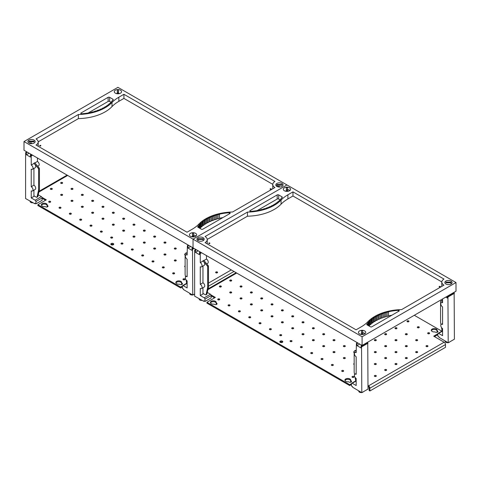 <?xml version="1.0" encoding="UTF-8"?>
<svg xmlns="http://www.w3.org/2000/svg" width="480" height="480" viewBox="0 0 480 480"><rect width="100%" height="100%" fill="white"/><g stroke="black" fill="none" stroke-linecap="round" stroke-linejoin="round"><path stroke-width="0.72" d="M284.382 190.764A3.642 2.1 180 0 1 283.32 189.276A3.642 2.1 180 0 1 285.564 187.338A3.642 2.1 180 0 1 289.53 187.788A3.642 2.1 180 0 1 290.598 189.276A3.642 2.1 180 0 1 288.348 191.22A3.642 2.1 180 0 1 284.382 190.764M287.538 189.588A3.642 2.1 180 0 1 289.53 190.176A3.642 2.1 180 0 1 289.95 190.47M445.914 284.022A3.642 2.1 180 0 1 444.846 282.534A3.642 2.1 180 0 1 447.096 280.596A3.642 2.1 180 0 1 451.062 281.052A3.642 2.1 180 0 1 452.124 282.534A3.642 2.1 180 0 1 449.88 284.478A3.642 2.1 180 0 1 445.914 284.022M197.982 240.642A3.642 2.1 180 0 1 196.92 239.16A3.642 2.1 180 0 1 199.164 237.216A3.642 2.1 180 0 1 203.13 237.672A3.642 2.1 180 0 1 204.198 239.16A3.642 2.1 180 0 1 201.948 241.098A3.642 2.1 180 0 1 197.982 240.642M197.562 240.354A3.642 2.1 180 0 1 198.036 240.03A3.642 2.1 0 0 0 197.562 240.354M359.514 333.906A3.642 2.1 180 0 1 358.446 332.418A3.642 2.1 180 0 1 360.696 330.474A3.642 2.1 180 0 1 364.662 330.93A3.642 2.1 180 0 1 365.724 332.418A3.642 2.1 180 0 1 363.48 334.356A3.642 2.1 180 0 1 359.514 333.906M362.67 332.73A3.642 2.1 180 0 1 364.662 333.318A3.642 2.1 180 0 1 365.082 333.612M208.908 243.516A0.582 0.336 180 0 1 209.736 243.042A0.582 0.336 180 0 1 208.908 243.516M208.77 243.39A0.582 0.336 180 0 1 209.874 243.39M439.308 286.896A0.582 0.336 180 0 1 440.136 286.416A0.582 0.336 180 0 1 439.308 286.896M439.17 286.764A0.582 0.336 180 0 1 440.274 286.764M362.088 345.432L193.044 247.836L193.044 239.16L286.956 184.938L193.044 239.16L193.044 247.836L24 150.24L24 141.564L117.912 87.342L456 282.534L362.088 336.756L362.088 345.432L456 291.21L456 282.534M360.69 334.356A1.596 0.918 180 0 1 361.5 333.948M362.67 333.948A1.596 0.918 180 0 1 363.216 334.152M203.13 240.06A3.642 2.1 180 0 1 203.55 240.354M367.464 323.736A33.924 19.584 180 0 1 368.13 322.908L367.89 322.842A33.048 19.08 180 0 1 368.616 322.026L368.844 322.098A34.71 20.04 180 0 1 369.624 321.3L369.396 321.222A39.138 22.596 180 0 1 370.236 320.442L370.452 320.52A32.07 18.516 180 0 1 371.346 319.764L371.13 319.674A30.408 17.556 180 0 1 372.078 318.936L372.288 319.032A34.374 19.842 180 0 1 373.278 318.318L373.08 318.222A34.938 20.172 180 0 1 374.124 317.532L374.316 317.628A38.412 22.176 180 0 1 375.408 316.968L375.222 316.86A42.09 24.3 180 0 1 376.368 316.218L376.548 316.326A45.324 26.166 180 0 1 377.724 315.714L377.55 315.606A53.412 30.84 180 0 1 378.78 315.018L378.948 315.132A50.268 29.022 180 0 1 380.202 314.58L380.046 314.46A40.416 23.334 180 0 1 381.354 313.932L381.504 314.058A52.476 30.3 180 0 1 382.836 313.566L382.698 313.44A41.634 24.036 180 0 1 384.078 312.978L384.21 313.11A46.59 26.898 180 0 1 385.608 312.684L385.488 312.546A51.978 30.012 180 0 1 386.928 312.15L387.036 312.288A42.066 24.288 180 0 1 388.494 311.928L388.392 311.79A39.012 22.524 180 0 1 398.346 310.326A0.792 0.456 180 0 1 399.234 310.782A0.792 0.456 180 0 1 399 311.106L371.856 326.778A1.062 0.612 180 0 1 370.35 326.778L367.068 324.882A1.068 0.618 180 0 1 366.756 324.45A1.068 0.618 180 0 1 366.834 324.222A41.628 24.03 180 0 1 367.224 323.676L367.464 325.116M391.89 315.21A39.012 22.524 0 0 0 388.494 315.888M388.494 311.928L388.494 316.05A42.066 24.288 0 0 0 387.036 316.41L386.928 316.272A51.978 30.012 0 0 0 385.608 316.632M387.036 312.288L387.036 316.41M386.928 312.15L386.928 316.272M385.608 312.684L385.608 316.8A46.59 26.898 0 0 0 384.21 317.232L384.078 317.1A41.634 24.036 0 0 0 382.836 317.514M384.21 313.11L384.21 317.232M384.078 312.978L384.078 317.1M382.836 313.566L382.836 317.688A52.476 30.3 0 0 0 381.504 318.18L381.354 318.054A40.416 23.334 0 0 0 380.202 318.516M381.504 314.058L381.504 318.18M381.354 313.932L381.354 318.054M380.202 314.58L380.202 318.702A50.268 29.022 0 0 0 378.948 319.254L378.78 319.134A53.412 30.84 0 0 0 377.724 319.638M378.948 315.132L378.948 319.254M378.78 315.018L378.78 319.134M377.724 315.714L377.724 319.836A45.324 26.166 0 0 0 376.548 320.448L376.368 320.34A42.09 24.3 0 0 0 375.408 320.874M376.548 316.326L376.548 320.448M376.368 316.218L376.368 320.34M375.408 316.968L375.408 321.09A38.412 22.176 0 0 0 374.316 321.75L374.124 321.648A34.938 20.172 0 0 0 373.278 322.206M374.316 317.628L374.316 321.75M374.124 317.532L374.124 321.648M373.278 318.318L373.278 322.44A34.374 19.842 0 0 0 372.288 323.148L372.078 323.058A30.408 17.556 0 0 0 371.346 323.622M372.288 319.032L372.288 323.148M372.078 318.936L372.078 323.058M371.346 319.764L371.346 323.886A32.07 18.516 0 0 0 370.452 324.642L370.236 324.558A39.138 22.596 0 0 0 369.624 325.128M370.452 320.52L370.452 324.642M370.236 320.442L370.236 324.558M369.624 321.3L369.624 325.422A34.71 20.04 0 0 0 369.03 326.016M368.844 322.098L368.844 325.908M368.616 322.026L368.616 325.776M368.13 322.908L368.13 325.494M367.224 323.676L367.224 324.972M280.014 199.8L278.694 199.038A1.062 0.612 0 0 0 277.188 199.038L257.154 210.606M250.044 210.588L277.188 194.916A1.062 0.612 180 0 1 278.694 194.916L281.976 196.812A1.068 0.618 180 0 1 282.288 197.244A1.068 0.618 180 0 1 282.21 197.472A41.628 24.03 180 0 1 281.82 198.018L281.58 197.958A33.924 19.584 180 0 1 280.914 198.786L281.154 198.852A33.048 19.08 180 0 1 280.428 199.668L280.2 199.596A34.71 20.04 180 0 1 279.42 200.394L279.648 200.472A39.138 22.596 180 0 1 278.808 201.252L278.592 201.174A32.07 18.516 180 0 1 277.698 201.93L277.914 202.02A30.408 17.556 180 0 1 276.966 202.758L276.756 202.662A34.374 19.842 180 0 1 275.766 203.376L275.964 203.472A34.938 20.172 180 0 1 274.914 204.168L274.728 204.066A38.412 22.176 180 0 1 273.636 204.726L273.822 204.834A42.09 24.3 180 0 1 272.676 205.476L272.496 205.368A45.324 26.166 180 0 1 271.32 205.98L271.488 206.094A53.412 30.84 180 0 1 270.264 206.682L270.096 206.562A50.268 29.022 180 0 1 268.836 207.114L268.998 207.234A40.416 23.334 180 0 1 267.69 207.762L267.54 207.636A52.476 30.3 180 0 1 266.208 208.128L266.346 208.254A41.634 24.036 180 0 1 264.966 208.716L264.834 208.584A46.59 26.898 180 0 1 263.436 209.01L263.556 209.148A51.978 30.012 180 0 1 262.116 209.544L262.008 209.406A42.066 24.288 180 0 1 260.55 209.766L260.652 209.904A39.012 22.524 180 0 1 250.698 211.368A0.792 0.456 180 0 1 249.81 210.912A0.792 0.456 180 0 1 250.044 210.588L250.044 211.236M280.914 198.786L280.914 199.128M441.804 281.934L292.968 196.002L292.968 191.88L443.982 279.066A7.44 4.296 0 0 0 441.798 282.102A7.44 4.296 0 0 0 443.982 285.138L401.604 309.6A40.176 23.196 0 0 0 367.986 321.636A41.358 23.88 0 0 1 361.146 326.886L356.076 329.814L205.062 242.628A7.44 4.296 0 0 0 207.24 239.592A7.44 4.296 0 0 0 205.062 236.556L247.44 212.094A40.176 23.196 0 0 0 281.058 200.058L281.058 204.174A40.176 23.196 180 0 1 247.44 216.216L207.234 239.424M441.804 286.392A7.44 4.296 180 0 1 441.798 286.224L441.798 282.102M292.968 196.002L287.898 198.93A41.358 23.88 0 0 0 281.058 204.174M207.24 239.592L207.24 243.714A7.44 4.296 180 0 1 207.234 243.882M247.44 216.216L247.44 212.094M292.968 191.88L287.898 194.808A41.358 23.88 0 0 0 281.058 200.058M362.088 336.756L24 141.564M115.338 93.168A3.642 2.1 180 0 1 114.276 91.68A3.642 2.1 180 0 1 116.52 89.742A3.642 2.1 180 0 1 120.486 90.192A3.642 2.1 180 0 1 121.554 91.68A3.642 2.1 180 0 1 119.304 93.624A3.642 2.1 180 0 1 115.338 93.168M276.87 186.426A3.642 2.1 180 0 1 275.802 184.938A3.642 2.1 180 0 1 278.052 183A3.642 2.1 180 0 1 282.018 183.456A3.642 2.1 180 0 1 283.08 184.938A3.642 2.1 180 0 1 280.836 186.882A3.642 2.1 180 0 1 276.87 186.426M276.45 186.132A3.642 2.1 180 0 1 276.918 185.808A3.642 2.1 0 0 0 276.45 186.132M28.938 143.046A3.642 2.1 180 0 1 27.876 141.564A3.642 2.1 180 0 1 30.12 139.62A3.642 2.1 180 0 1 34.086 140.076A3.642 2.1 180 0 1 35.154 141.564A3.642 2.1 180 0 1 32.904 143.502A3.642 2.1 180 0 1 28.938 143.046M190.47 236.31A3.642 2.1 180 0 1 189.402 234.822A3.642 2.1 180 0 1 191.652 232.878A3.642 2.1 180 0 1 195.618 233.334A3.642 2.1 180 0 1 196.68 234.822A3.642 2.1 180 0 1 194.436 236.76A3.642 2.1 180 0 1 190.47 236.31M193.626 235.134A3.642 2.1 180 0 1 195.618 235.722M39.864 145.92A0.582 0.336 180 0 1 40.692 145.446A0.582 0.336 180 0 1 39.864 145.92M39.726 145.794A0.582 0.336 180 0 1 40.83 145.794M270.264 189.3A0.582 0.336 180 0 1 271.092 188.82A0.582 0.336 180 0 1 270.264 189.3M270.126 189.168A0.582 0.336 180 0 1 271.23 189.168M191.646 236.76A1.596 0.918 180 0 1 192.462 236.352M193.626 236.352A1.596 0.918 180 0 1 194.172 236.556M198.42 226.14A33.924 19.584 180 0 1 199.086 225.312L198.846 225.246A33.048 19.08 180 0 1 199.572 224.43L199.8 224.502A34.71 20.04 180 0 1 200.58 223.704L200.352 223.626A39.138 22.596 180 0 1 201.192 222.846L201.408 222.924A32.07 18.516 180 0 1 202.302 222.168L202.086 222.078A30.408 17.556 180 0 1 203.034 221.34L203.244 221.436A34.374 19.842 180 0 1 204.234 220.722L204.036 220.626A34.938 20.172 180 0 1 205.086 219.93L205.272 220.032A38.412 22.176 180 0 1 206.364 219.372L206.178 219.264A42.09 24.3 180 0 1 207.324 218.622L207.504 218.73A45.324 26.166 180 0 1 208.68 218.118L208.512 218.004A53.412 30.84 180 0 1 209.736 217.422L209.904 217.536A50.268 29.022 180 0 1 211.164 216.984L211.002 216.864A40.416 23.334 180 0 1 212.31 216.336L212.46 216.462A52.476 30.3 180 0 1 213.792 215.97L213.654 215.844A41.634 24.036 180 0 1 215.034 215.382L215.166 215.514A46.59 26.898 180 0 1 216.564 215.088L216.444 214.95A51.978 30.012 180 0 1 217.884 214.554L217.992 214.692A42.066 24.288 180 0 1 219.45 214.332L219.348 214.194A39.012 22.524 180 0 1 229.302 212.73A0.792 0.456 180 0 1 230.19 213.186A0.792 0.456 180 0 1 229.956 213.51L202.812 229.182A1.062 0.612 180 0 1 201.306 229.182L198.024 227.286A1.068 0.618 180 0 1 197.712 226.854A1.068 0.618 180 0 1 197.79 226.626A41.628 24.03 180 0 1 198.18 226.08L198.42 227.52M222.846 217.614A39.012 22.524 0 0 0 219.45 218.292M219.45 214.332L219.45 218.454A42.066 24.288 0 0 0 217.992 218.814L217.884 218.676A51.978 30.012 0 0 0 216.564 219.036M217.992 214.692L217.992 218.814M217.884 214.554L217.884 218.676M216.564 215.088L216.564 219.204A46.59 26.898 0 0 0 215.166 219.636L215.034 219.504A41.634 24.036 0 0 0 213.792 219.912M215.166 215.514L215.166 219.636M215.034 215.382L215.034 219.504M213.792 215.97L213.792 220.092A52.476 30.3 0 0 0 212.46 220.584L212.31 220.458A40.416 23.334 0 0 0 211.164 220.914M212.46 216.462L212.46 220.584M212.31 216.336L212.31 220.458M211.164 216.984L211.164 221.106A50.268 29.022 0 0 0 209.904 221.658L209.736 221.538A53.412 30.84 0 0 0 208.68 222.042M209.904 217.536L209.904 221.658M209.736 217.422L209.736 221.538M208.68 218.118L208.68 222.24A45.324 26.166 0 0 0 207.504 222.852L207.324 222.744A42.09 24.3 0 0 0 206.364 223.278M207.504 218.73L207.504 222.852M207.324 218.622L207.324 222.744M206.364 219.372L206.364 223.494A38.412 22.176 0 0 0 205.272 224.154L205.086 224.052A34.938 20.172 0 0 0 204.234 224.61M205.272 220.032L205.272 224.154M205.086 219.93L205.086 224.052M204.234 220.722L204.234 224.844A34.374 19.842 0 0 0 203.244 225.552L203.034 225.462A30.408 17.556 0 0 0 202.302 226.026M203.244 221.436L203.244 225.552M203.034 221.34L203.034 225.462M202.302 222.168L202.302 226.29A32.07 18.516 0 0 0 201.408 227.046L201.192 226.962A39.138 22.596 0 0 0 200.58 227.532M201.408 222.924L201.408 227.046M201.192 222.846L201.192 226.962M200.58 223.704L200.58 227.826A34.71 20.04 0 0 0 199.986 228.42M199.8 224.502L199.8 228.312M199.572 224.43L199.572 228.18M199.086 225.312L199.086 227.898M198.18 226.08L198.18 227.376M110.97 102.204L109.65 101.442A1.062 0.612 0 0 0 108.144 101.442L88.11 113.01M81 112.992L108.144 97.32A1.062 0.612 180 0 1 109.65 97.32L112.932 99.216A1.068 0.618 180 0 1 113.244 99.648A1.068 0.618 180 0 1 113.166 99.876A41.628 24.03 180 0 1 112.776 100.422L112.536 100.362A33.924 19.584 180 0 1 111.87 101.19L112.11 101.256A33.048 19.08 180 0 1 111.384 102.072L111.156 102A34.71 20.04 180 0 1 110.376 102.798L110.604 102.876A39.138 22.596 180 0 1 109.764 103.656L109.548 103.578A32.07 18.516 180 0 1 108.654 104.334L108.87 104.424A30.408 17.556 180 0 1 107.922 105.162L107.712 105.066A34.374 19.842 180 0 1 106.722 105.78L106.92 105.876A34.938 20.172 180 0 1 105.876 106.572L105.684 106.47A38.412 22.176 180 0 1 104.592 107.13L104.778 107.238A42.09 24.3 180 0 1 103.632 107.88L103.452 107.772A45.324 26.166 180 0 1 102.276 108.384L102.45 108.498A53.412 30.84 180 0 1 101.22 109.08L101.052 108.966A50.268 29.022 180 0 1 99.798 109.518L99.954 109.638A40.416 23.334 180 0 1 98.646 110.166L98.496 110.04A52.476 30.3 180 0 1 97.164 110.532L97.302 110.658A41.634 24.036 180 0 1 95.922 111.12L95.79 110.988A46.59 26.898 180 0 1 94.392 111.414L94.512 111.552A51.978 30.012 180 0 1 93.072 111.948L92.964 111.81A42.066 24.288 180 0 1 91.506 112.17L91.608 112.308A39.012 22.524 180 0 1 81.654 113.772A0.792 0.456 180 0 1 80.766 113.316A0.792 0.456 180 0 1 81 112.992L81 113.64M111.87 101.19L111.87 101.532M272.766 184.338L123.924 98.406L123.924 94.284L274.938 181.47A7.44 4.296 0 0 0 272.76 184.506A7.44 4.296 0 0 0 274.938 187.542L232.56 212.004A40.176 23.196 0 0 0 198.942 224.04A41.358 23.88 0 0 1 192.102 229.29L187.032 232.218L36.018 145.032A7.44 4.296 0 0 0 38.202 141.996A7.44 4.296 0 0 0 36.018 138.96L78.396 114.498A40.176 23.196 0 0 0 112.014 102.462L112.014 106.578A40.176 23.196 180 0 1 78.396 118.614L38.196 141.828M272.766 188.796A7.44 4.296 180 0 1 272.76 188.628L272.76 184.506M123.924 98.406L118.854 101.334A41.358 23.88 0 0 0 112.014 106.578M38.202 141.996L38.202 146.118A7.44 4.296 180 0 1 38.196 146.286M78.396 118.614L78.396 114.498M123.924 94.284L118.854 97.212A41.358 23.88 0 0 0 112.014 102.462M449.676 341.922A2.364 1.362 180 0 1 448.572 342.564M448.026 342.672A2.364 1.362 180 0 1 445.878 342.3A2.364 1.362 180 0 1 445.182 341.334L445.182 341.028M453.762 292.632L454.14 292.848L453.762 293.064L453.762 292.5M445.764 297.12L447.378 298.056L447.378 296.19M448.32 295.644L448.32 296.208L447.456 296.142M453.762 293.064L448.32 296.208L447.828 295.926M454.14 292.848L454.404 339.198L448.206 342.774L438.984 337.32L438.984 336.798L437.874 336.162L437.874 333.816A1.062 0.612 60 0 1 438.096 333.33A1.062 0.612 60 0 1 438.624 333.384L442.572 335.664L442.572 328.566A2.526 1.458 -120 0 1 440.922 326.346A2.526 1.458 -120 0 1 441.306 324.324L442.572 323.592M441.306 324.324A2.526 1.458 -120 0 1 442.572 324.45L442.572 306.882A2.526 1.458 -120 0 1 440.922 304.656A2.526 1.458 -120 0 1 441.306 302.634A2.526 1.458 -120 0 1 442.572 302.76L442.572 298.962M447.942 296.424L448.206 342.774M440.988 324.648L440.58 322.35A1.062 0.612 60 0 1 440.562 322.152L440.562 301.584A1.062 0.612 60 0 1 440.778 301.098A1.062 0.612 60 0 1 440.964 301.05L442.572 301.008M442.572 331.914A1.062 0.612 60 0 1 442.116 331.038L441.498 327.534M442.572 300.552L441.792 300.57A1.062 0.612 -120 0 0 441.606 300.618A1.062 0.612 -120 0 0 441.474 300.756M454.404 293.304L448.206 296.88M363.276 391.806A2.364 1.362 180 0 1 362.172 392.448M361.626 392.55A2.364 1.362 180 0 1 359.478 392.178A2.364 1.362 180 0 1 358.782 391.218L358.782 390.912M357.378 342.714A0.666 0.384 60 0 1 357.372 342.708L357.372 343.47L356.808 343.14L356.808 342.384M367.362 342.516L367.74 342.732L367.362 342.948L367.362 342.384M361.356 345.006A0.666 0.384 60 0 1 361.35 345.006L360.978 347.934L356.994 345.636L356.994 343.686L356.436 343.362L356.808 343.14M361.92 345.336L361.92 346.092L360.978 345.984M367.362 342.948L361.92 346.092L361.356 345.768M367.74 342.732L368.004 389.076L361.806 392.658L352.584 387.204L352.584 386.682L351.474 386.04L351.474 383.7A1.062 0.612 60 0 1 351.696 383.214A1.062 0.612 60 0 1 352.224 383.268L356.172 385.542L356.172 378.45A2.526 1.458 -120 0 1 354.522 376.23A2.526 1.458 -120 0 1 354.906 374.208L356.172 373.476M357.372 343.47L356.994 343.686M359.718 344.064L356.994 345.636M354.906 374.208A2.526 1.458 -120 0 1 356.172 374.328L356.172 356.766A2.526 1.458 -120 0 1 354.522 354.54A2.526 1.458 -120 0 1 354.906 352.518A2.526 1.458 -120 0 1 356.172 352.644L356.436 343.362M361.542 346.308L361.806 392.658M354.588 374.532L354.18 372.234A1.062 0.612 60 0 1 354.162 372.03L354.162 351.468A1.062 0.612 60 0 1 354.378 350.982A1.062 0.612 60 0 1 354.564 350.928L356.172 350.892M356.172 381.792A1.062 0.612 60 0 1 355.716 380.922L355.098 377.418M356.172 350.436L355.392 350.454A1.062 0.612 -120 0 0 355.206 350.502A1.062 0.612 -120 0 0 355.074 350.64M368.004 343.188L361.806 346.764M202.152 300.354A2.364 1.362 180 0 1 199.824 300.006A2.364 1.362 180 0 1 199.134 299.04L199.134 298.74M200.388 252.072L200.388 252.834L201.042 252.456M195.846 249.45A0.666 0.384 60 0 1 195.84 249.45L195.84 250.212L194.64 250.254L194.64 296.148L203.862 301.338L203.862 300.822L204.972 301.458L204.972 299.118A1.062 0.612 60 0 0 204.222 297.816L200.274 295.536L200.274 288.444A2.526 1.458 -120 0 0 201.534 288.57A2.526 1.458 -120 0 0 201.924 286.548A2.526 1.458 -120 0 0 200.274 284.328L200.274 266.76A2.526 1.458 -120 0 0 201.534 266.88A2.526 1.458 -120 0 0 201.924 264.858A2.526 1.458 -120 0 0 200.274 262.638L200.274 253.506L199.446 252.726L199.824 251.748A0.666 0.384 60 0 1 199.818 251.748M200.01 253.05L200.388 252.834L199.824 252.51M195.84 250.212L195.276 249.882L195.276 249.126M194.904 250.098L195.276 249.882M199.446 252.726L199.446 254.676L195.468 252.378L195.468 250.428M195.468 252.378L198.192 250.806M203.934 260.52L206.472 259.056L206.472 255.588M206.472 259.056A2.526 1.458 60 0 1 208.122 261.282A2.526 1.458 60 0 1 207.732 263.304L206.772 263.862M204.972 301.458L211.17 297.882L211.17 295.536A1.062 0.612 -120 0 0 210.42 294.234L207.288 292.428M207.192 300.174A1.062 0.612 180 0 1 206.538 300.552M200.274 284.328L202.962 282.774A2.526 1.458 60 0 1 204.612 285A2.526 1.458 60 0 1 204.222 287.022L201.534 288.57M202.962 282.774L202.962 266.058M200.274 262.638L202.962 261.084A2.526 1.458 60 0 1 203.784 261.792L207.252 265.878A1.062 0.612 60 0 1 207.654 266.88L207.654 287.448A1.062 0.612 60 0 1 207.636 287.628L206.1 294.54A1.062 0.612 60 0 1 205.896 294.846A1.062 0.612 60 0 1 205.368 294.792L202.962 293.4L202.962 287.748M200.274 295.536L203.466 293.694M202.962 261.084L203.784 261.792A2.526 1.458 60 0 1 204.222 265.332L201.534 266.88M200.274 253.506L201.57 252.756M202.962 260.826L203.79 260.346L208.08 265.404A1.062 0.612 -120 0 1 208.482 266.406L208.482 286.974A1.062 0.612 -120 0 1 208.464 287.154L206.928 294.06A1.062 0.612 -120 0 1 206.724 294.366L205.896 294.846M203.862 301.338L204.312 301.08M194.232 294.21A2.364 1.362 180 0 1 193.128 294.846M192.582 294.954A2.364 1.362 180 0 1 190.434 294.582A2.364 1.362 180 0 1 189.738 293.616L189.738 293.316M188.334 245.112A0.666 0.384 60 0 1 188.328 245.112L188.328 245.874L187.764 245.544L187.764 244.788M192.312 247.41A0.666 0.384 60 0 1 192.306 247.41L191.934 250.338L187.956 248.04L187.956 246.09L187.392 245.766L187.764 245.544M192.876 247.734L192.876 248.496L191.934 248.388M193.53 248.118L192.876 248.496L192.312 248.172M188.328 245.874L187.956 246.09M190.674 246.468L187.956 248.04M192.498 248.712L192.762 295.062L183.54 289.608L183.54 289.086L182.43 288.444L182.43 286.104A1.062 0.612 60 0 1 182.652 285.618A1.062 0.612 60 0 1 183.18 285.672L187.128 287.946L187.128 280.854A2.526 1.458 -120 0 1 185.478 278.634A2.526 1.458 -120 0 1 185.868 276.612A2.526 1.458 -120 0 1 187.128 276.732L187.128 259.164A2.526 1.458 -120 0 1 185.478 256.944A2.526 1.458 -120 0 1 185.868 254.922A2.526 1.458 -120 0 1 187.128 255.048L187.392 245.766M185.544 276.93L185.136 274.638A1.062 0.612 60 0 1 185.118 274.434L185.118 253.872A1.062 0.612 60 0 1 185.34 253.386A1.062 0.612 60 0 1 185.52 253.332L187.128 253.296M187.128 284.196A1.062 0.612 60 0 1 186.672 283.326L186.054 279.822M187.128 252.84L186.348 252.858A1.062 0.612 -120 0 0 186.162 252.906A1.062 0.612 -120 0 0 186.03 253.044M194.058 248.418L192.762 249.168M194.64 293.976L192.762 295.062M33.108 202.758A2.364 1.362 180 0 1 30.78 202.41A2.364 1.362 180 0 1 30.09 201.444L30.09 201.144M31.344 154.476L31.344 155.238L32.004 154.86M26.802 151.854A0.666 0.384 60 0 1 26.796 151.854L26.796 152.616L25.596 152.658L25.596 198.552L34.818 203.742L34.818 203.22L35.928 203.862L35.928 201.522A1.062 0.612 60 0 0 35.178 200.22L31.23 197.94L31.23 190.848A2.526 1.458 -120 0 0 32.496 190.974A2.526 1.458 -120 0 0 32.88 188.952A2.526 1.458 -120 0 0 31.23 186.726L31.23 169.164A2.526 1.458 -120 0 0 32.496 169.284A2.526 1.458 -120 0 0 32.88 167.262A2.526 1.458 -120 0 0 31.23 165.042L31.23 155.91L30.402 155.13L30.78 154.152A0.666 0.384 60 0 1 30.774 154.152M30.966 155.454L31.344 155.238L30.78 154.914M26.796 152.616L26.238 152.286L26.238 151.53M25.86 152.502L26.238 152.286M30.402 155.13L30.402 157.08L26.424 154.782L26.424 152.832M26.424 154.782L29.148 153.21M34.896 162.924L37.428 161.46L37.428 157.992M37.428 161.46A2.526 1.458 60 0 1 39.078 163.686A2.526 1.458 60 0 1 38.694 165.708L37.728 166.266M35.928 203.862L42.126 200.286L42.126 197.94A1.062 0.612 -120 0 0 41.376 196.638L38.244 194.832M38.154 202.578A1.062 0.612 180 0 1 37.494 202.956M31.23 186.726L33.918 185.178A2.526 1.458 60 0 1 35.568 187.404A2.526 1.458 60 0 1 35.178 189.426L32.496 190.974M33.918 185.178L33.918 168.462M31.23 165.042L33.918 163.488A2.526 1.458 60 0 1 34.74 164.196L38.208 168.282A1.062 0.612 60 0 1 38.61 169.284L38.61 189.852A1.062 0.612 60 0 1 38.592 190.032L37.056 196.944A1.062 0.612 60 0 1 36.852 197.25A1.062 0.612 60 0 1 36.324 197.196L33.918 195.804L33.918 190.152M31.23 197.94L34.422 196.098M33.918 163.488L34.74 164.196A2.526 1.458 60 0 1 35.178 167.736L32.496 169.284M31.23 155.91L32.526 155.16M33.918 163.23L34.746 162.75L39.036 167.808A1.062 0.612 -120 0 1 39.438 168.81L39.438 189.372A1.062 0.612 -120 0 1 39.42 189.558L37.884 196.464A1.062 0.612 -120 0 1 37.68 196.77L36.852 197.25M34.818 203.742L35.268 203.484M436.278 329.058A2.922 1.686 180 0 1 437.136 330.252A2.922 1.686 180 0 1 437.034 330.684L437.034 331.554L437.502 331.824L437.502 330.954A1.458 0.846 180 0 1 437.928 331.554A1.458 0.846 180 0 1 437.028 332.328A1.458 0.846 180 0 1 435.432 332.148L434.97 331.878A2.922 1.686 180 0 1 432.144 331.44A2.922 1.686 180 0 1 431.292 330.252A2.922 1.686 180 0 1 433.092 328.692A2.922 1.686 180 0 1 436.278 329.058M437.502 330.954L437.034 330.684A2.922 1.686 0 0 0 436.278 329.922A2.922 1.686 0 0 0 433.452 329.49A2.922 1.686 0 0 0 431.388 330.684M215.394 301.296A2.922 1.686 180 0 1 216.252 302.49A2.922 1.686 180 0 1 216.15 302.928L216.15 303.792L216.618 304.062L216.618 303.192A1.458 0.846 180 0 1 217.044 303.792A1.458 0.846 180 0 1 216.144 304.572A1.458 0.846 180 0 1 214.548 304.386L214.086 304.116A2.922 1.686 180 0 1 211.26 303.684A2.922 1.686 180 0 1 210.408 302.49A2.922 1.686 180 0 1 212.208 300.93A2.922 1.686 180 0 1 215.394 301.296M216.15 302.922A2.922 1.686 0 0 0 215.394 302.166A2.922 1.686 0 0 0 212.568 301.728A2.922 1.686 0 0 0 210.504 302.922M349.878 378.942A2.922 1.686 180 0 1 350.736 380.13A2.922 1.686 180 0 1 350.634 380.568L350.634 381.438L351.102 381.702L351.102 380.838A1.458 0.846 180 0 1 351.528 381.432A1.458 0.846 180 0 1 350.628 382.212A1.458 0.846 180 0 1 349.032 382.032L348.57 381.762A2.922 1.686 180 0 1 345.744 381.324A2.922 1.686 180 0 1 344.892 380.13A2.922 1.686 180 0 1 346.692 378.576A2.922 1.686 180 0 1 349.878 378.942M351.102 380.838L350.634 380.568A2.922 1.686 0 0 0 349.878 379.806A2.922 1.686 0 0 0 347.052 379.368A2.922 1.686 0 0 0 344.988 380.568M395.292 328.644A0.984 0.57 180 0 1 395.004 328.242A0.984 0.57 180 0 1 395.616 327.72A0.984 0.57 180 0 1 396.684 327.84A0.984 0.57 180 0 1 396.972 328.242A0.984 0.57 180 0 1 396.366 328.77A0.984 0.57 180 0 1 395.292 328.644M396.624 328.68A0.984 0.57 0 0 0 395.358 328.68M405.624 334.608A0.984 0.57 180 0 1 405.336 334.206A0.984 0.57 180 0 1 405.942 333.684A0.984 0.57 180 0 1 407.016 333.804A0.984 0.57 180 0 1 407.304 334.206A0.984 0.57 180 0 1 406.698 334.734A0.984 0.57 180 0 1 405.624 334.608M406.956 334.644A0.984 0.57 0 0 0 405.684 334.644M415.956 340.572A0.984 0.57 180 0 1 415.668 340.17A0.984 0.57 180 0 1 416.274 339.648A0.984 0.57 180 0 1 417.348 339.768A0.984 0.57 180 0 1 417.636 340.17A0.984 0.57 180 0 1 417.024 340.698A0.984 0.57 180 0 1 415.956 340.572M417.282 340.608A0.984 0.57 0 0 0 416.016 340.608M426.288 346.536A0.984 0.57 180 0 1 426 346.134A0.984 0.57 180 0 1 426.606 345.612A0.984 0.57 180 0 1 427.674 345.738A0.984 0.57 180 0 1 427.962 346.134A0.984 0.57 180 0 1 427.356 346.662A0.984 0.57 180 0 1 426.288 346.536M427.614 346.572A0.984 0.57 0 0 0 426.348 346.572M384.966 334.608A0.984 0.57 180 0 1 384.678 334.206A0.984 0.57 180 0 1 385.284 333.684A0.984 0.57 180 0 1 386.352 333.804A0.984 0.57 180 0 1 386.64 334.206A0.984 0.57 180 0 1 386.034 334.734A0.984 0.57 180 0 1 384.966 334.608M386.292 334.644A0.984 0.57 0 0 0 385.026 334.644M395.292 340.572A0.984 0.57 180 0 1 395.004 340.17A0.984 0.57 180 0 1 395.616 339.648A0.984 0.57 180 0 1 396.684 339.768A0.984 0.57 180 0 1 396.972 340.17A0.984 0.57 180 0 1 396.366 340.698A0.984 0.57 180 0 1 395.292 340.572M396.624 340.608A0.984 0.57 0 0 0 395.358 340.608M405.624 346.536A0.984 0.57 180 0 1 405.336 346.134A0.984 0.57 180 0 1 405.942 345.612A0.984 0.57 180 0 1 407.016 345.738A0.984 0.57 180 0 1 407.304 346.134A0.984 0.57 180 0 1 406.698 346.662A0.984 0.57 180 0 1 405.624 346.536M406.956 346.572A0.984 0.57 0 0 0 405.684 346.572M415.956 352.5A0.984 0.57 180 0 1 415.668 352.098A0.984 0.57 180 0 1 416.274 351.576A0.984 0.57 180 0 1 417.348 351.702A0.984 0.57 180 0 1 417.636 352.098A0.984 0.57 180 0 1 417.024 352.626A0.984 0.57 180 0 1 415.956 352.5M417.282 352.536A0.984 0.57 0 0 0 416.016 352.536M374.634 340.572A0.984 0.57 180 0 1 374.346 340.17A0.984 0.57 180 0 1 374.952 339.648A0.984 0.57 180 0 1 376.026 339.768A0.984 0.57 180 0 1 376.314 340.17A0.984 0.57 180 0 1 375.702 340.698A0.984 0.57 180 0 1 374.634 340.572M375.96 340.608A0.984 0.57 0 0 0 374.694 340.608M384.966 346.536A0.984 0.57 180 0 1 384.678 346.134A0.984 0.57 180 0 1 385.284 345.612A0.984 0.57 180 0 1 386.352 345.738A0.984 0.57 180 0 1 386.64 346.134A0.984 0.57 180 0 1 386.034 346.662A0.984 0.57 180 0 1 384.966 346.536M386.292 346.572A0.984 0.57 0 0 0 385.026 346.572M395.292 352.5A0.984 0.57 180 0 1 395.004 352.098A0.984 0.57 180 0 1 395.616 351.576A0.984 0.57 180 0 1 396.684 351.702A0.984 0.57 180 0 1 396.972 352.098A0.984 0.57 180 0 1 396.366 352.626A0.984 0.57 180 0 1 395.292 352.5M396.624 352.536A0.984 0.57 0 0 0 395.358 352.536M405.624 358.464A0.984 0.57 180 0 1 405.336 358.062A0.984 0.57 180 0 1 405.942 357.54A0.984 0.57 180 0 1 407.016 357.666A0.984 0.57 180 0 1 407.304 358.062A0.984 0.57 180 0 1 406.698 358.59A0.984 0.57 180 0 1 405.624 358.464M406.956 358.5A0.984 0.57 0 0 0 405.684 358.5M374.634 352.5A0.984 0.57 180 0 1 374.346 352.098A0.984 0.57 180 0 1 374.952 351.576A0.984 0.57 180 0 1 376.026 351.702A0.984 0.57 180 0 1 376.314 352.098A0.984 0.57 180 0 1 375.702 352.626A0.984 0.57 180 0 1 374.634 352.5M375.96 352.536A0.984 0.57 0 0 0 374.694 352.536M384.966 358.464A0.984 0.57 180 0 1 384.678 358.062A0.984 0.57 180 0 1 385.284 357.54A0.984 0.57 180 0 1 386.352 357.666A0.984 0.57 180 0 1 386.64 358.062A0.984 0.57 180 0 1 386.034 358.59A0.984 0.57 180 0 1 384.966 358.464M386.292 358.5A0.984 0.57 0 0 0 385.026 358.5M395.292 364.428A0.984 0.57 180 0 1 395.004 364.032A0.984 0.57 180 0 1 395.616 363.504A0.984 0.57 180 0 1 396.684 363.63A0.984 0.57 180 0 1 396.972 364.032A0.984 0.57 180 0 1 396.366 364.554A0.984 0.57 180 0 1 395.292 364.428M396.624 364.464A0.984 0.57 0 0 0 395.358 364.464M230.01 280.932A0.984 0.57 180 0 1 229.722 280.53A0.984 0.57 180 0 1 230.328 280.008A0.984 0.57 180 0 1 231.396 280.128A0.984 0.57 180 0 1 231.684 280.53A0.984 0.57 180 0 1 231.078 281.052A0.984 0.57 180 0 1 230.01 280.932M231.336 280.962A0.984 0.57 0 0 0 230.07 280.962M240.336 286.896A0.984 0.57 180 0 1 240.048 286.494A0.984 0.57 180 0 1 240.654 285.972A0.984 0.57 180 0 1 241.728 286.092A0.984 0.57 180 0 1 242.016 286.494A0.984 0.57 180 0 1 241.41 287.016A0.984 0.57 180 0 1 240.336 286.896M241.668 286.926A0.984 0.57 0 0 0 240.402 286.926M250.668 292.86A0.984 0.57 180 0 1 250.38 292.458A0.984 0.57 180 0 1 250.986 291.936A0.984 0.57 180 0 1 252.06 292.056A0.984 0.57 180 0 1 252.348 292.458A0.984 0.57 180 0 1 251.742 292.98A0.984 0.57 180 0 1 250.668 292.86M252 292.89A0.984 0.57 0 0 0 250.728 292.89M261 298.824A0.984 0.57 180 0 1 260.712 298.422A0.984 0.57 180 0 1 261.318 297.9A0.984 0.57 180 0 1 262.386 298.02A0.984 0.57 180 0 1 262.674 298.422A0.984 0.57 180 0 1 262.068 298.944A0.984 0.57 180 0 1 261 298.824M262.326 298.854A0.984 0.57 0 0 0 261.06 298.854M271.332 304.788A0.984 0.57 180 0 1 271.044 304.386A0.984 0.57 180 0 1 271.65 303.864A0.984 0.57 180 0 1 272.718 303.984A0.984 0.57 180 0 1 273.006 304.386A0.984 0.57 180 0 1 272.4 304.914A0.984 0.57 180 0 1 271.332 304.788M272.658 304.818A0.984 0.57 0 0 0 271.392 304.818M281.658 310.752A0.984 0.57 180 0 1 281.37 310.35A0.984 0.57 180 0 1 281.976 309.828A0.984 0.57 180 0 1 283.05 309.948A0.984 0.57 180 0 1 283.338 310.35A0.984 0.57 180 0 1 282.732 310.878A0.984 0.57 180 0 1 281.658 310.752M282.99 310.782A0.984 0.57 0 0 0 281.724 310.782M291.99 316.716A0.984 0.57 180 0 1 291.702 316.314A0.984 0.57 180 0 1 292.308 315.792A0.984 0.57 180 0 1 293.382 315.912A0.984 0.57 180 0 1 293.67 316.314A0.984 0.57 180 0 1 293.064 316.842A0.984 0.57 180 0 1 291.99 316.716M293.316 316.752A0.984 0.57 0 0 0 292.05 316.752M302.322 322.68A0.984 0.57 180 0 1 302.034 322.278A0.984 0.57 180 0 1 302.64 321.756A0.984 0.57 180 0 1 303.708 321.876A0.984 0.57 180 0 1 303.996 322.278A0.984 0.57 180 0 1 303.39 322.806A0.984 0.57 180 0 1 302.322 322.68M303.648 322.716A0.984 0.57 0 0 0 302.382 322.716M312.654 328.644A0.984 0.57 180 0 1 312.366 328.242A0.984 0.57 180 0 1 312.972 327.72A0.984 0.57 180 0 1 314.04 327.84A0.984 0.57 180 0 1 314.328 328.242A0.984 0.57 180 0 1 313.722 328.77A0.984 0.57 180 0 1 312.654 328.644M313.98 328.68A0.984 0.57 0 0 0 312.714 328.68M322.98 334.608A0.984 0.57 180 0 1 322.692 334.206A0.984 0.57 180 0 1 323.298 333.684A0.984 0.57 180 0 1 324.372 333.804A0.984 0.57 180 0 1 324.66 334.206A0.984 0.57 180 0 1 324.054 334.734A0.984 0.57 180 0 1 322.98 334.608M324.312 334.644A0.984 0.57 0 0 0 323.04 334.644M333.312 340.572A0.984 0.57 180 0 1 333.024 340.17A0.984 0.57 180 0 1 333.63 339.648A0.984 0.57 180 0 1 334.704 339.768A0.984 0.57 180 0 1 334.992 340.17A0.984 0.57 180 0 1 334.386 340.698A0.984 0.57 180 0 1 333.312 340.572M334.638 340.608A0.984 0.57 0 0 0 333.372 340.608M343.644 346.536A0.984 0.57 180 0 1 343.356 346.134A0.984 0.57 180 0 1 343.962 345.612A0.984 0.57 180 0 1 345.03 345.738A0.984 0.57 180 0 1 345.318 346.134A0.984 0.57 180 0 1 344.712 346.662A0.984 0.57 180 0 1 343.644 346.536M344.97 346.572A0.984 0.57 0 0 0 343.704 346.572M354.162 352.584A0.984 0.57 180 0 1 353.97 352.5A0.984 0.57 180 0 1 353.688 352.098A0.984 0.57 180 0 1 354.162 351.612M374.634 364.428A0.984 0.57 180 0 1 374.346 364.032A0.984 0.57 180 0 1 374.952 363.504A0.984 0.57 180 0 1 376.026 363.63A0.984 0.57 180 0 1 376.314 364.032A0.984 0.57 180 0 1 375.702 364.554A0.984 0.57 180 0 1 374.634 364.428M375.96 364.464A0.984 0.57 0 0 0 374.694 364.464M384.966 370.392A0.984 0.57 180 0 1 384.678 369.996A0.984 0.57 180 0 1 385.284 369.468A0.984 0.57 180 0 1 386.352 369.594A0.984 0.57 180 0 1 386.64 369.996A0.984 0.57 180 0 1 386.034 370.518A0.984 0.57 180 0 1 384.966 370.392M386.292 370.428A0.984 0.57 0 0 0 385.026 370.428M219.678 286.896A0.984 0.57 180 0 1 219.39 286.494A0.984 0.57 180 0 1 219.996 285.972A0.984 0.57 180 0 1 221.07 286.092A0.984 0.57 180 0 1 221.352 286.494A0.984 0.57 180 0 1 220.746 287.016A0.984 0.57 180 0 1 219.678 286.896M221.004 286.926A0.984 0.57 0 0 0 219.738 286.926M230.01 292.86A0.984 0.57 180 0 1 229.722 292.458A0.984 0.57 180 0 1 230.328 291.936A0.984 0.57 180 0 1 231.396 292.056A0.984 0.57 180 0 1 231.684 292.458A0.984 0.57 180 0 1 231.078 292.98A0.984 0.57 180 0 1 230.01 292.86M231.336 292.89A0.984 0.57 0 0 0 230.07 292.89M240.336 298.824A0.984 0.57 180 0 1 240.048 298.422A0.984 0.57 180 0 1 240.654 297.9A0.984 0.57 180 0 1 241.728 298.02A0.984 0.57 180 0 1 242.016 298.422A0.984 0.57 180 0 1 241.41 298.944A0.984 0.57 180 0 1 240.336 298.824M241.668 298.854A0.984 0.57 0 0 0 240.402 298.854M250.668 304.788A0.984 0.57 180 0 1 250.38 304.386A0.984 0.57 180 0 1 250.986 303.864A0.984 0.57 180 0 1 252.06 303.984A0.984 0.57 180 0 1 252.348 304.386A0.984 0.57 180 0 1 251.742 304.914A0.984 0.57 180 0 1 250.668 304.788M252 304.818A0.984 0.57 0 0 0 250.728 304.818M261 310.752A0.984 0.57 180 0 1 260.712 310.35A0.984 0.57 180 0 1 261.318 309.828A0.984 0.57 180 0 1 262.386 309.948A0.984 0.57 180 0 1 262.674 310.35A0.984 0.57 180 0 1 262.068 310.878A0.984 0.57 180 0 1 261 310.752M262.326 310.782A0.984 0.57 0 0 0 261.06 310.782M271.332 316.716A0.984 0.57 180 0 1 271.044 316.314A0.984 0.57 180 0 1 271.65 315.792A0.984 0.57 180 0 1 272.718 315.912A0.984 0.57 180 0 1 273.006 316.314A0.984 0.57 180 0 1 272.4 316.842A0.984 0.57 180 0 1 271.332 316.716M272.658 316.752A0.984 0.57 0 0 0 271.392 316.752M281.658 322.68A0.984 0.57 180 0 1 281.37 322.278A0.984 0.57 180 0 1 281.976 321.756A0.984 0.57 180 0 1 283.05 321.876A0.984 0.57 180 0 1 283.338 322.278A0.984 0.57 180 0 1 282.732 322.806A0.984 0.57 180 0 1 281.658 322.68M282.99 322.716A0.984 0.57 0 0 0 281.724 322.716M291.99 328.644A0.984 0.57 180 0 1 291.702 328.242A0.984 0.57 180 0 1 292.308 327.72A0.984 0.57 180 0 1 293.382 327.84A0.984 0.57 180 0 1 293.67 328.242A0.984 0.57 180 0 1 293.064 328.77A0.984 0.57 180 0 1 291.99 328.644M293.316 328.68A0.984 0.57 0 0 0 292.05 328.68M302.322 334.608A0.984 0.57 180 0 1 302.034 334.206A0.984 0.57 180 0 1 302.64 333.684A0.984 0.57 180 0 1 303.708 333.804A0.984 0.57 180 0 1 303.996 334.206A0.984 0.57 180 0 1 303.39 334.734A0.984 0.57 180 0 1 302.322 334.608M303.648 334.644A0.984 0.57 0 0 0 302.382 334.644M312.654 340.572A0.984 0.57 180 0 1 312.366 340.17A0.984 0.57 180 0 1 312.972 339.648A0.984 0.57 180 0 1 314.04 339.768A0.984 0.57 180 0 1 314.328 340.17A0.984 0.57 180 0 1 313.722 340.698A0.984 0.57 180 0 1 312.654 340.572M313.98 340.608A0.984 0.57 0 0 0 312.714 340.608M322.98 346.536A0.984 0.57 180 0 1 322.692 346.134A0.984 0.57 180 0 1 323.298 345.612A0.984 0.57 180 0 1 324.372 345.738A0.984 0.57 180 0 1 324.66 346.134A0.984 0.57 180 0 1 324.054 346.662A0.984 0.57 180 0 1 322.98 346.536M324.312 346.572A0.984 0.57 0 0 0 323.04 346.572M333.312 352.5A0.984 0.57 180 0 1 333.024 352.098A0.984 0.57 180 0 1 333.63 351.576A0.984 0.57 180 0 1 334.704 351.702A0.984 0.57 180 0 1 334.992 352.098A0.984 0.57 180 0 1 334.386 352.626A0.984 0.57 180 0 1 333.312 352.5M334.638 352.536A0.984 0.57 0 0 0 333.372 352.536M343.644 358.464A0.984 0.57 180 0 1 343.356 358.062A0.984 0.57 180 0 1 343.962 357.54A0.984 0.57 180 0 1 345.03 357.666A0.984 0.57 180 0 1 345.318 358.062A0.984 0.57 180 0 1 344.712 358.59A0.984 0.57 180 0 1 343.644 358.464M344.97 358.5A0.984 0.57 0 0 0 343.704 358.5M354.162 364.518A0.984 0.57 180 0 1 353.97 364.428A0.984 0.57 180 0 1 353.688 364.032A0.984 0.57 180 0 1 354.162 363.546M374.634 376.356A0.984 0.57 180 0 1 374.346 375.96A0.984 0.57 180 0 1 374.952 375.432A0.984 0.57 180 0 1 376.026 375.558A0.984 0.57 180 0 1 376.314 375.96A0.984 0.57 180 0 1 375.702 376.482A0.984 0.57 180 0 1 374.634 376.356M375.96 376.392A0.984 0.57 0 0 0 374.694 376.392M282.576 342.18A1.458 0.846 0 0 0 282.354 342.018A1.458 0.846 0 0 0 280.068 342.18M280.29 342.342A1.458 0.846 180 0 1 279.858 341.742A1.458 0.846 180 0 1 280.764 340.968A1.458 0.846 180 0 1 282.354 341.148A1.458 0.846 180 0 1 282.78 341.742A1.458 0.846 180 0 1 281.88 342.522A1.458 0.846 180 0 1 280.29 342.342M407.28 321.726A0.984 0.57 180 0 1 406.992 321.324A0.984 0.57 180 0 1 407.598 320.802A0.984 0.57 180 0 1 408.666 320.922A0.984 0.57 180 0 1 408.954 321.324A0.984 0.57 180 0 1 408.348 321.852A0.984 0.57 180 0 1 407.28 321.726M408.606 321.762A0.984 0.57 0 0 0 407.34 321.762M417.606 327.69A0.984 0.57 180 0 1 417.318 327.288A0.984 0.57 180 0 1 417.93 326.766A0.984 0.57 180 0 1 418.998 326.886A0.984 0.57 180 0 1 419.286 327.288A0.984 0.57 180 0 1 418.68 327.816A0.984 0.57 180 0 1 417.606 327.69M418.938 327.726A0.984 0.57 0 0 0 417.672 327.726M427.938 333.654A0.984 0.57 180 0 1 427.65 333.252A0.984 0.57 180 0 1 428.256 332.73A0.984 0.57 180 0 1 429.33 332.85A0.984 0.57 180 0 1 429.618 333.252A0.984 0.57 180 0 1 429.012 333.78A0.984 0.57 180 0 1 427.938 333.654M429.27 333.69A0.984 0.57 0 0 0 427.998 333.69M218.022 299.778A0.984 0.57 180 0 1 217.734 299.376A0.984 0.57 180 0 1 218.346 298.854A0.984 0.57 180 0 1 219.414 298.974A0.984 0.57 180 0 1 219.702 299.376A0.984 0.57 180 0 1 219.096 299.904A0.984 0.57 180 0 1 218.022 299.778M219.354 299.808A0.984 0.57 0 0 0 218.088 299.808M228.354 305.742A0.984 0.57 180 0 1 228.066 305.34A0.984 0.57 180 0 1 228.672 304.818A0.984 0.57 180 0 1 229.746 304.938A0.984 0.57 180 0 1 230.034 305.34A0.984 0.57 180 0 1 229.428 305.868A0.984 0.57 180 0 1 228.354 305.742M229.686 305.772A0.984 0.57 0 0 0 228.414 305.772M238.686 311.706A0.984 0.57 180 0 1 238.398 311.304A0.984 0.57 180 0 1 239.004 310.782A0.984 0.57 180 0 1 240.078 310.902A0.984 0.57 180 0 1 240.36 311.304A0.984 0.57 180 0 1 239.754 311.832A0.984 0.57 180 0 1 238.686 311.706M240.012 311.742A0.984 0.57 0 0 0 238.746 311.742M249.018 317.67A0.984 0.57 180 0 1 248.73 317.268A0.984 0.57 180 0 1 249.336 316.746A0.984 0.57 180 0 1 250.404 316.866A0.984 0.57 180 0 1 250.692 317.268A0.984 0.57 180 0 1 250.086 317.796A0.984 0.57 180 0 1 249.018 317.67M250.344 317.706A0.984 0.57 0 0 0 249.078 317.706M259.344 323.634A0.984 0.57 180 0 1 259.056 323.232A0.984 0.57 180 0 1 259.662 322.71A0.984 0.57 180 0 1 260.736 322.83A0.984 0.57 180 0 1 261.024 323.232A0.984 0.57 180 0 1 260.418 323.76A0.984 0.57 180 0 1 259.344 323.634M260.676 323.67A0.984 0.57 0 0 0 259.41 323.67M269.676 329.598A0.984 0.57 180 0 1 269.388 329.196A0.984 0.57 180 0 1 269.994 328.674A0.984 0.57 180 0 1 271.068 328.794A0.984 0.57 180 0 1 271.356 329.196A0.984 0.57 180 0 1 270.75 329.724A0.984 0.57 180 0 1 269.676 329.598M271.008 329.634A0.984 0.57 0 0 0 269.736 329.634M280.008 335.562A0.984 0.57 180 0 1 279.72 335.16A0.984 0.57 180 0 1 280.326 334.638A0.984 0.57 180 0 1 281.394 334.764A0.984 0.57 180 0 1 281.682 335.16A0.984 0.57 180 0 1 281.076 335.688A0.984 0.57 180 0 1 280.008 335.562M281.334 335.598A0.984 0.57 0 0 0 280.068 335.598M290.34 341.526A0.984 0.57 180 0 1 290.052 341.124A0.984 0.57 180 0 1 290.658 340.602A0.984 0.57 180 0 1 291.726 340.728A0.984 0.57 180 0 1 292.014 341.124A0.984 0.57 180 0 1 291.408 341.652A0.984 0.57 180 0 1 290.34 341.526M291.666 341.562A0.984 0.57 0 0 0 290.4 341.562M300.666 347.49A0.984 0.57 180 0 1 300.378 347.088A0.984 0.57 180 0 1 300.984 346.566A0.984 0.57 180 0 1 302.058 346.692A0.984 0.57 180 0 1 302.346 347.088A0.984 0.57 180 0 1 301.74 347.616A0.984 0.57 180 0 1 300.666 347.49M301.998 347.526A0.984 0.57 0 0 0 300.732 347.526M310.998 353.454A0.984 0.57 180 0 1 310.71 353.052A0.984 0.57 180 0 1 311.316 352.53A0.984 0.57 180 0 1 312.39 352.656A0.984 0.57 180 0 1 312.678 353.052A0.984 0.57 180 0 1 312.072 353.58A0.984 0.57 180 0 1 310.998 353.454M312.324 353.49A0.984 0.57 0 0 0 311.058 353.49M321.33 359.418A0.984 0.57 180 0 1 321.042 359.022A0.984 0.57 180 0 1 321.648 358.494A0.984 0.57 180 0 1 322.716 358.62A0.984 0.57 180 0 1 323.004 359.022A0.984 0.57 180 0 1 322.398 359.544A0.984 0.57 180 0 1 321.33 359.418M322.656 359.454A0.984 0.57 0 0 0 321.39 359.454M331.662 365.382A0.984 0.57 180 0 1 331.374 364.986A0.984 0.57 180 0 1 331.98 364.458A0.984 0.57 180 0 1 333.048 364.584A0.984 0.57 180 0 1 333.336 364.986A0.984 0.57 180 0 1 332.73 365.508A0.984 0.57 180 0 1 331.662 365.382M332.988 365.418A0.984 0.57 0 0 0 331.722 365.418M341.988 371.346A0.984 0.57 180 0 1 341.7 370.95A0.984 0.57 180 0 1 342.306 370.422A0.984 0.57 180 0 1 343.38 370.548A0.984 0.57 180 0 1 343.668 370.95A0.984 0.57 180 0 1 343.062 371.472A0.984 0.57 180 0 1 341.988 371.346M343.32 371.382A0.984 0.57 0 0 0 342.048 371.382M352.32 377.316A0.984 0.57 180 0 1 352.032 376.914A0.984 0.57 180 0 1 352.638 376.386A0.984 0.57 180 0 1 353.712 376.512A0.984 0.57 180 0 1 354 376.914A0.984 0.57 180 0 1 353.394 377.436A0.984 0.57 180 0 1 352.32 377.316M353.646 377.346A0.984 0.57 0 0 0 352.38 377.346M437.874 333.774L433.704 336.18L444.15 342.21L368.532 385.866A1.914 1.104 60 0 1 369.882 388.212L369.882 390.99L369.132 390.552L369.132 387.78A0.852 0.492 -120 0 0 368.532 386.736L368.004 386.43M369.882 390.99L445.5 347.328L445.5 344.556A1.914 1.104 -120 0 0 444.15 342.21M211.02 294.93L215.34 297.426L206.94 302.274L206.94 303.138L349.692 385.554L351.474 384.522M214.59 297.858L211.17 295.884M368.004 385.566L368.532 385.866M434.454 336.618L437.874 334.644M351.474 383.658L349.692 384.684L349.692 385.554M441.828 331.176L414.3 315.282M349.692 384.684L206.94 302.274M216.15 302.928L216.618 303.192M46.35 203.7A2.922 1.686 180 0 1 47.208 204.894A2.922 1.686 180 0 1 47.106 205.332L47.106 206.196L47.574 206.466L47.574 205.596A1.458 0.846 180 0 1 48 206.196A1.458 0.846 180 0 1 47.1 206.976A1.458 0.846 180 0 1 45.504 206.79L45.042 206.52A2.922 1.686 180 0 1 42.222 206.088A2.922 1.686 180 0 1 41.364 204.894A2.922 1.686 180 0 1 43.17 203.334A2.922 1.686 180 0 1 46.35 203.7M47.574 205.596L47.106 205.332A2.922 1.686 0 0 0 46.35 204.57A2.922 1.686 0 0 0 43.524 204.132A2.922 1.686 0 0 0 41.46 205.326M180.834 281.346A2.922 1.686 180 0 1 181.692 282.534A2.922 1.686 180 0 1 181.59 282.972L181.59 283.842L182.058 284.106L182.058 283.242A1.458 0.846 180 0 1 182.484 283.836A1.458 0.846 180 0 1 181.584 284.616A1.458 0.846 180 0 1 179.988 284.436L179.526 284.166A2.922 1.686 180 0 1 176.7 283.728A2.922 1.686 180 0 1 175.848 282.534A2.922 1.686 180 0 1 177.648 280.98A2.922 1.686 180 0 1 180.834 281.346M182.058 283.242L181.59 282.972A2.922 1.686 0 0 0 180.834 282.21A2.922 1.686 0 0 0 178.008 281.772A2.922 1.686 0 0 0 175.944 282.972M60.966 183.336A0.984 0.57 180 0 1 60.678 182.934A0.984 0.57 180 0 1 61.284 182.412A0.984 0.57 180 0 1 62.352 182.532A0.984 0.57 180 0 1 62.64 182.934A0.984 0.57 180 0 1 62.034 183.456A0.984 0.57 180 0 1 60.966 183.336M62.292 183.366A0.984 0.57 0 0 0 61.026 183.366M71.292 189.3A0.984 0.57 180 0 1 71.004 188.898A0.984 0.57 180 0 1 71.616 188.376A0.984 0.57 180 0 1 72.684 188.496A0.984 0.57 180 0 1 72.972 188.898A0.984 0.57 180 0 1 72.366 189.42A0.984 0.57 180 0 1 71.292 189.3M72.624 189.33A0.984 0.57 0 0 0 71.358 189.33M81.624 195.264A0.984 0.57 180 0 1 81.336 194.862A0.984 0.57 180 0 1 81.942 194.34A0.984 0.57 180 0 1 83.016 194.46A0.984 0.57 180 0 1 83.304 194.862A0.984 0.57 180 0 1 82.698 195.384A0.984 0.57 180 0 1 81.624 195.264M82.956 195.294A0.984 0.57 0 0 0 81.684 195.294M91.956 201.228A0.984 0.57 180 0 1 91.668 200.826A0.984 0.57 180 0 1 92.274 200.304A0.984 0.57 180 0 1 93.348 200.424A0.984 0.57 180 0 1 93.636 200.826A0.984 0.57 180 0 1 93.024 201.348A0.984 0.57 180 0 1 91.956 201.228M93.282 201.258A0.984 0.57 0 0 0 92.016 201.258M102.288 207.192A0.984 0.57 180 0 1 102 206.79A0.984 0.57 180 0 1 102.606 206.268A0.984 0.57 180 0 1 103.674 206.388A0.984 0.57 180 0 1 103.962 206.79A0.984 0.57 180 0 1 103.356 207.312A0.984 0.57 180 0 1 102.288 207.192M103.614 207.222A0.984 0.57 0 0 0 102.348 207.222M112.614 213.156A0.984 0.57 180 0 1 112.326 212.754A0.984 0.57 180 0 1 112.938 212.232A0.984 0.57 180 0 1 114.006 212.352A0.984 0.57 180 0 1 114.294 212.754A0.984 0.57 180 0 1 113.688 213.276A0.984 0.57 180 0 1 112.614 213.156M113.946 213.186A0.984 0.57 0 0 0 112.68 213.186M122.946 219.12A0.984 0.57 180 0 1 122.658 218.718A0.984 0.57 180 0 1 123.264 218.196A0.984 0.57 180 0 1 124.338 218.316A0.984 0.57 180 0 1 124.626 218.718A0.984 0.57 180 0 1 124.02 219.246A0.984 0.57 180 0 1 122.946 219.12M124.278 219.15A0.984 0.57 0 0 0 123.006 219.15M133.278 225.084A0.984 0.57 180 0 1 132.99 224.682A0.984 0.57 180 0 1 133.596 224.16A0.984 0.57 180 0 1 134.67 224.28A0.984 0.57 180 0 1 134.952 224.682A0.984 0.57 180 0 1 134.346 225.21A0.984 0.57 180 0 1 133.278 225.084M134.604 225.114A0.984 0.57 0 0 0 133.338 225.114M143.61 231.048A0.984 0.57 180 0 1 143.322 230.646A0.984 0.57 180 0 1 143.928 230.124A0.984 0.57 180 0 1 144.996 230.244A0.984 0.57 180 0 1 145.284 230.646A0.984 0.57 180 0 1 144.678 231.174A0.984 0.57 180 0 1 143.61 231.048M144.936 231.084A0.984 0.57 0 0 0 143.67 231.084M153.936 237.012A0.984 0.57 180 0 1 153.648 236.61A0.984 0.57 180 0 1 154.254 236.088A0.984 0.57 180 0 1 155.328 236.208A0.984 0.57 180 0 1 155.616 236.61A0.984 0.57 180 0 1 155.01 237.138A0.984 0.57 180 0 1 153.936 237.012M155.268 237.048A0.984 0.57 0 0 0 154.002 237.048M164.268 242.976A0.984 0.57 180 0 1 163.98 242.574A0.984 0.57 180 0 1 164.586 242.052A0.984 0.57 180 0 1 165.66 242.172A0.984 0.57 180 0 1 165.948 242.574A0.984 0.57 180 0 1 165.342 243.102A0.984 0.57 180 0 1 164.268 242.976M165.6 243.012A0.984 0.57 0 0 0 164.328 243.012M174.6 248.94A0.984 0.57 180 0 1 174.312 248.538A0.984 0.57 180 0 1 174.918 248.016A0.984 0.57 180 0 1 175.986 248.136A0.984 0.57 180 0 1 176.274 248.538A0.984 0.57 180 0 1 175.668 249.066A0.984 0.57 180 0 1 174.6 248.94M175.926 248.976A0.984 0.57 0 0 0 174.66 248.976M185.118 254.988A0.984 0.57 180 0 1 184.932 254.904A0.984 0.57 180 0 1 184.644 254.502A0.984 0.57 180 0 1 185.118 254.016M215.922 272.796A0.984 0.57 180 0 1 215.634 272.394A0.984 0.57 180 0 1 216.24 271.872A0.984 0.57 180 0 1 217.308 271.998A0.984 0.57 180 0 1 217.596 272.394A0.984 0.57 180 0 1 216.99 272.922A0.984 0.57 180 0 1 215.922 272.796M217.248 272.832A0.984 0.57 0 0 0 215.982 272.832M50.634 189.3A0.984 0.57 180 0 1 50.346 188.898A0.984 0.57 180 0 1 50.952 188.376A0.984 0.57 180 0 1 52.026 188.496A0.984 0.57 180 0 1 52.314 188.898A0.984 0.57 180 0 1 51.702 189.42A0.984 0.57 180 0 1 50.634 189.3M51.96 189.33A0.984 0.57 0 0 0 50.694 189.33M60.966 195.264A0.984 0.57 180 0 1 60.678 194.862A0.984 0.57 180 0 1 61.284 194.34A0.984 0.57 180 0 1 62.352 194.46A0.984 0.57 180 0 1 62.64 194.862A0.984 0.57 180 0 1 62.034 195.384A0.984 0.57 180 0 1 60.966 195.264M62.292 195.294A0.984 0.57 0 0 0 61.026 195.294M71.292 201.228A0.984 0.57 180 0 1 71.004 200.826A0.984 0.57 180 0 1 71.616 200.304A0.984 0.57 180 0 1 72.684 200.424A0.984 0.57 180 0 1 72.972 200.826A0.984 0.57 180 0 1 72.366 201.348A0.984 0.57 180 0 1 71.292 201.228M72.624 201.258A0.984 0.57 0 0 0 71.358 201.258M81.624 207.192A0.984 0.57 180 0 1 81.336 206.79A0.984 0.57 180 0 1 81.942 206.268A0.984 0.57 180 0 1 83.016 206.388A0.984 0.57 180 0 1 83.304 206.79A0.984 0.57 180 0 1 82.698 207.312A0.984 0.57 180 0 1 81.624 207.192M82.956 207.222A0.984 0.57 0 0 0 81.684 207.222M91.956 213.156A0.984 0.57 180 0 1 91.668 212.754A0.984 0.57 180 0 1 92.274 212.232A0.984 0.57 180 0 1 93.348 212.352A0.984 0.57 180 0 1 93.636 212.754A0.984 0.57 180 0 1 93.024 213.276A0.984 0.57 180 0 1 91.956 213.156M93.282 213.186A0.984 0.57 0 0 0 92.016 213.186M102.288 219.12A0.984 0.57 180 0 1 102 218.718A0.984 0.57 180 0 1 102.606 218.196A0.984 0.57 180 0 1 103.674 218.316A0.984 0.57 180 0 1 103.962 218.718A0.984 0.57 180 0 1 103.356 219.246A0.984 0.57 180 0 1 102.288 219.12M103.614 219.15A0.984 0.57 0 0 0 102.348 219.15M112.614 225.084A0.984 0.57 180 0 1 112.326 224.682A0.984 0.57 180 0 1 112.938 224.16A0.984 0.57 180 0 1 114.006 224.28A0.984 0.57 180 0 1 114.294 224.682A0.984 0.57 180 0 1 113.688 225.21A0.984 0.57 180 0 1 112.614 225.084M113.946 225.114A0.984 0.57 0 0 0 112.68 225.114M122.946 231.048A0.984 0.57 180 0 1 122.658 230.646A0.984 0.57 180 0 1 123.264 230.124A0.984 0.57 180 0 1 124.338 230.244A0.984 0.57 180 0 1 124.626 230.646A0.984 0.57 180 0 1 124.02 231.174A0.984 0.57 180 0 1 122.946 231.048M124.278 231.084A0.984 0.57 0 0 0 123.006 231.084M133.278 237.012A0.984 0.57 180 0 1 132.99 236.61A0.984 0.57 180 0 1 133.596 236.088A0.984 0.57 180 0 1 134.67 236.208A0.984 0.57 180 0 1 134.952 236.61A0.984 0.57 180 0 1 134.346 237.138A0.984 0.57 180 0 1 133.278 237.012M134.604 237.048A0.984 0.57 0 0 0 133.338 237.048M143.61 242.976A0.984 0.57 180 0 1 143.322 242.574A0.984 0.57 180 0 1 143.928 242.052A0.984 0.57 180 0 1 144.996 242.172A0.984 0.57 180 0 1 145.284 242.574A0.984 0.57 180 0 1 144.678 243.102A0.984 0.57 180 0 1 143.61 242.976M144.936 243.012A0.984 0.57 0 0 0 143.67 243.012M153.936 248.94A0.984 0.57 180 0 1 153.648 248.538A0.984 0.57 180 0 1 154.254 248.016A0.984 0.57 180 0 1 155.328 248.136A0.984 0.57 180 0 1 155.616 248.538A0.984 0.57 180 0 1 155.01 249.066A0.984 0.57 180 0 1 153.936 248.94M155.268 248.976A0.984 0.57 0 0 0 154.002 248.976M164.268 254.904A0.984 0.57 180 0 1 163.98 254.502A0.984 0.57 180 0 1 164.586 253.98A0.984 0.57 180 0 1 165.66 254.106A0.984 0.57 180 0 1 165.948 254.502A0.984 0.57 180 0 1 165.342 255.03A0.984 0.57 180 0 1 164.268 254.904M165.6 254.94A0.984 0.57 0 0 0 164.328 254.94M174.6 260.868A0.984 0.57 180 0 1 174.312 260.466A0.984 0.57 180 0 1 174.918 259.944A0.984 0.57 180 0 1 175.986 260.07A0.984 0.57 180 0 1 176.274 260.466A0.984 0.57 180 0 1 175.668 260.994A0.984 0.57 180 0 1 174.6 260.868M175.926 260.904A0.984 0.57 0 0 0 174.66 260.904M185.118 266.916A0.984 0.57 180 0 1 184.932 266.832A0.984 0.57 180 0 1 184.644 266.43A0.984 0.57 180 0 1 185.118 265.944M113.532 244.584A1.458 0.846 0 0 0 113.31 244.422A1.458 0.846 0 0 0 111.024 244.584M111.246 244.746A1.458 0.846 180 0 1 110.82 244.146A1.458 0.846 180 0 1 111.72 243.366A1.458 0.846 180 0 1 113.31 243.552A1.458 0.846 180 0 1 113.742 244.146A1.458 0.846 180 0 1 112.836 244.926A1.458 0.846 180 0 1 111.246 244.746M48.978 202.182A0.984 0.57 180 0 1 48.696 201.78A0.984 0.57 180 0 1 49.302 201.258A0.984 0.57 180 0 1 50.37 201.378A0.984 0.57 180 0 1 50.658 201.78A0.984 0.57 180 0 1 50.052 202.302A0.984 0.57 180 0 1 48.978 202.182M50.31 202.212A0.984 0.57 0 0 0 49.044 202.212M59.31 208.146A0.984 0.57 180 0 1 59.022 207.744A0.984 0.57 180 0 1 59.628 207.222A0.984 0.57 180 0 1 60.702 207.342A0.984 0.57 180 0 1 60.99 207.744A0.984 0.57 180 0 1 60.384 208.272A0.984 0.57 180 0 1 59.31 208.146M60.642 208.176A0.984 0.57 0 0 0 59.37 208.176M69.642 214.11A0.984 0.57 180 0 1 69.354 213.708A0.984 0.57 180 0 1 69.96 213.186A0.984 0.57 180 0 1 71.034 213.306A0.984 0.57 180 0 1 71.322 213.708A0.984 0.57 180 0 1 70.71 214.236A0.984 0.57 180 0 1 69.642 214.11M70.968 214.14A0.984 0.57 0 0 0 69.702 214.14M79.974 220.074A0.984 0.57 180 0 1 79.686 219.672A0.984 0.57 180 0 1 80.292 219.15A0.984 0.57 180 0 1 81.36 219.27A0.984 0.57 180 0 1 81.648 219.672A0.984 0.57 180 0 1 81.042 220.2A0.984 0.57 180 0 1 79.974 220.074M81.3 220.11A0.984 0.57 0 0 0 80.034 220.11M90.3 226.038A0.984 0.57 180 0 1 90.012 225.636A0.984 0.57 180 0 1 90.624 225.114A0.984 0.57 180 0 1 91.692 225.234A0.984 0.57 180 0 1 91.98 225.636A0.984 0.57 180 0 1 91.374 226.164A0.984 0.57 180 0 1 90.3 226.038M91.632 226.074A0.984 0.57 0 0 0 90.366 226.074M100.632 232.002A0.984 0.57 180 0 1 100.344 231.6A0.984 0.57 180 0 1 100.95 231.078A0.984 0.57 180 0 1 102.024 231.198A0.984 0.57 180 0 1 102.312 231.6A0.984 0.57 180 0 1 101.706 232.128A0.984 0.57 180 0 1 100.632 232.002M101.964 232.038A0.984 0.57 0 0 0 100.692 232.038M110.964 237.966A0.984 0.57 180 0 1 110.676 237.564A0.984 0.57 180 0 1 111.282 237.042A0.984 0.57 180 0 1 112.356 237.162A0.984 0.57 180 0 1 112.644 237.564A0.984 0.57 180 0 1 112.032 238.092A0.984 0.57 180 0 1 110.964 237.966M112.29 238.002A0.984 0.57 0 0 0 111.024 238.002M121.296 243.93A0.984 0.57 180 0 1 121.008 243.528A0.984 0.57 180 0 1 121.614 243.006A0.984 0.57 180 0 1 122.682 243.126A0.984 0.57 180 0 1 122.97 243.528A0.984 0.57 180 0 1 122.364 244.056A0.984 0.57 180 0 1 121.296 243.93M122.622 243.966A0.984 0.57 0 0 0 121.356 243.966M131.622 249.894A0.984 0.57 180 0 1 131.334 249.492A0.984 0.57 180 0 1 131.946 248.97A0.984 0.57 180 0 1 133.014 249.096A0.984 0.57 180 0 1 133.302 249.492A0.984 0.57 180 0 1 132.696 250.02A0.984 0.57 180 0 1 131.622 249.894M132.954 249.93A0.984 0.57 0 0 0 131.688 249.93M141.954 255.858A0.984 0.57 180 0 1 141.666 255.456A0.984 0.57 180 0 1 142.272 254.934A0.984 0.57 180 0 1 143.346 255.06A0.984 0.57 180 0 1 143.634 255.456A0.984 0.57 180 0 1 143.028 255.984A0.984 0.57 180 0 1 141.954 255.858M143.286 255.894A0.984 0.57 0 0 0 142.014 255.894M152.286 261.822A0.984 0.57 180 0 1 151.998 261.42A0.984 0.57 180 0 1 152.604 260.898A0.984 0.57 180 0 1 153.678 261.024A0.984 0.57 180 0 1 153.96 261.42A0.984 0.57 180 0 1 153.354 261.948A0.984 0.57 180 0 1 152.286 261.822M153.612 261.858A0.984 0.57 0 0 0 152.346 261.858M162.618 267.786A0.984 0.57 180 0 1 162.33 267.39A0.984 0.57 180 0 1 162.936 266.862A0.984 0.57 180 0 1 164.004 266.988A0.984 0.57 180 0 1 164.292 267.39A0.984 0.57 180 0 1 163.686 267.912A0.984 0.57 180 0 1 162.618 267.786M163.944 267.822A0.984 0.57 0 0 0 162.678 267.822M172.944 273.75A0.984 0.57 180 0 1 172.656 273.354A0.984 0.57 180 0 1 173.262 272.826A0.984 0.57 180 0 1 174.336 272.952A0.984 0.57 180 0 1 174.624 273.354A0.984 0.57 180 0 1 174.018 273.876A0.984 0.57 180 0 1 172.944 273.75M174.276 273.786A0.984 0.57 0 0 0 173.01 273.786M183.276 279.714A0.984 0.57 180 0 1 182.988 279.318A0.984 0.57 180 0 1 183.594 278.79A0.984 0.57 180 0 1 184.668 278.916A0.984 0.57 180 0 1 184.956 279.318A0.984 0.57 180 0 1 184.35 279.84A0.984 0.57 180 0 1 183.276 279.714M184.608 279.75A0.984 0.57 0 0 0 183.336 279.75M41.976 197.334L46.296 199.83L37.902 204.678L37.902 205.542L180.648 287.958L182.43 286.926M45.546 200.262L42.126 198.288M182.43 286.062L180.648 287.088L180.648 287.958M180.648 287.088L37.902 204.678M362.67 330.864L362.67 333.78L361.5 333.78L361.5 330.864L362.67 330.864L362.67 334.494M365.724 332.418A3.642 2.1 0 0 0 362.088 330.318A3.642 2.1 0 0 0 358.446 332.418M361.5 330.864L361.5 332.694L362.67 332.694M361.5 334.494L361.5 332.694M363.528 334.344A1.644 0.948 0 0 0 362.67 333.912M361.5 333.912A1.644 0.948 0 0 0 360.642 334.344M451.008 282.78L445.962 282.78L445.962 282.102L451.008 282.102L451.008 282.78M452.124 282.534A3.642 2.1 0 0 0 448.488 280.434A3.642 2.1 0 0 0 444.846 282.534M451.482 283.728A3.642 2.1 0 0 0 451.008 283.41M449.082 284.61L447.888 284.61M286.374 187.722L287.538 187.722L287.538 190.638L286.374 190.638L286.374 187.722L286.374 189.552L287.538 189.552L287.538 191.352M286.374 191.352L286.374 189.552M287.538 187.722L287.538 189.552M290.598 189.276A3.642 2.1 0 0 0 286.956 187.176A3.642 2.1 0 0 0 283.32 189.276M288.402 191.208A1.644 0.948 0 0 0 287.538 190.776M286.374 190.776A1.644 0.948 0 0 0 285.51 191.208M198.036 238.728L203.082 238.728L203.082 239.4L198.036 239.4L198.036 238.728L198.036 240.558M204.198 239.16A3.642 2.1 0 0 0 200.556 237.06A3.642 2.1 0 0 0 196.92 239.16M201.156 241.23L199.956 241.23M193.626 233.268L193.626 236.184L192.462 236.184L192.462 233.268L193.626 233.268L193.626 236.898M196.68 234.822A3.642 2.1 0 0 0 193.044 232.722A3.642 2.1 0 0 0 189.402 234.822M192.462 233.268L192.462 235.098L193.626 235.098M192.462 236.898L192.462 235.098M194.49 236.748A1.644 0.948 0 0 0 193.626 236.316M192.462 236.316A1.644 0.948 0 0 0 191.598 236.748M276.918 184.506L281.964 184.506L281.964 185.184L276.918 185.184L276.918 184.506L276.918 186.336L279.444 186.336M283.08 184.938A3.642 2.1 0 0 0 279.444 182.838A3.642 2.1 0 0 0 275.802 184.938M280.044 187.014L278.844 187.014M117.33 90.126L118.5 90.126L118.5 93.042L117.33 93.042L117.33 90.126L117.33 91.956L118.5 91.956L118.5 93.756M117.33 93.756L117.33 91.956M118.5 90.126L118.5 91.956M121.554 91.68A3.642 2.1 0 0 0 117.912 89.58A3.642 2.1 0 0 0 114.276 91.68M119.358 93.606A1.644 0.948 0 0 0 118.5 93.18M117.33 93.18A1.644 0.948 0 0 0 116.472 93.606M28.992 141.132L34.038 141.132L34.038 141.804L28.992 141.804L28.992 141.132M35.154 141.564A3.642 2.1 0 0 0 31.512 139.464A3.642 2.1 0 0 0 27.876 141.564M28.992 142.962L31.512 142.962M32.112 143.634L30.918 143.634M398.346 310.326L398.346 311.484M366.834 324.222L366.834 324.678M277.188 194.916L277.188 199.038M281.976 196.812L281.976 197.802M278.694 194.916L278.694 199.038M287.898 194.808L287.898 198.93M229.302 212.73L229.302 213.888M197.79 226.626L197.79 227.076M108.144 97.32L108.144 101.442M112.932 99.216L112.932 100.206M109.65 97.32L109.65 101.442M118.854 97.212L118.854 101.334M441.792 300.57L440.964 301.05M442.2 331.32L438.624 333.384M355.392 350.454L354.564 350.928M355.8 381.204L352.224 383.268M206.1 294.54L206.928 294.06M207.636 287.628L208.464 287.154M207.654 287.448L208.482 286.974M207.654 266.88L208.482 266.406M207.252 265.878L208.08 265.404M204.972 299.118L211.17 295.536M204.222 297.816L210.42 294.234M186.348 252.858L185.52 253.332M186.756 283.608L183.18 285.672M37.056 196.944L37.884 196.464M38.592 190.032L39.42 189.558M38.61 189.852L39.438 189.372M38.61 169.284L39.438 168.81M38.208 168.282L39.036 167.808M35.928 201.522L42.126 197.94M35.178 200.22L41.376 196.638M445.5 344.556L369.882 388.212M236.694 273.036L207.906 289.656M233.988 271.476L208.482 286.2M231.288 269.916L208.482 283.08M67.65 175.44L38.862 192.06M441.306 302.634L442.572 301.908M440.778 301.098L441.606 300.618M438.096 333.33L442.116 331.014M354.906 352.518L356.172 351.786M354.378 350.982L355.206 350.502M351.696 383.214L355.716 380.892M185.868 276.612L187.128 275.88M185.868 254.922L187.128 254.19M185.34 253.386L186.162 252.906M182.652 285.618L186.672 283.296M208.074 288.918L236.136 272.712M39.03 191.316L67.092 175.116"/></g></svg>
